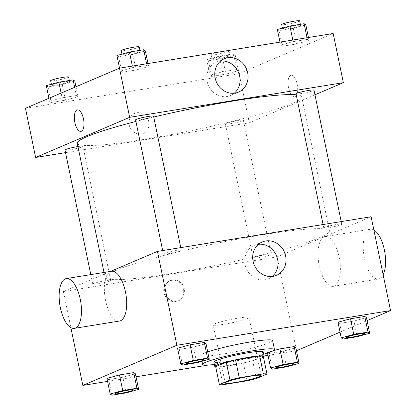 <?xml version="1.0" encoding="UTF-8"?>
<svg xmlns="http://www.w3.org/2000/svg" width="416" height="416" viewBox="0 0 416 416"><rect width="100%" height="100%" fill="white"/><g stroke="black" fill="none" stroke-linecap="round" stroke-linejoin="round"><path stroke-width="0.31" stroke-dasharray="2.08 1.56" d="M247.577 318.516A18.335 1.716 -11.7 0 1 227.614 323.627A18.335 1.716 -11.7 0 1 213.184 324.906A18.335 1.716 -11.7 0 1 230.792 319.504A18.335 1.716 -11.7 0 1 249.096 317.465A18.335 1.716 -11.7 0 1 247.577 318.516M222.976 384.717L219.274 366.839L243.386 362.924L247.088 380.801M263.266 356.143L252.658 360.672L256.355 378.55M252.658 360.672A24.627 2.304 -11.7 0 1 243.386 362.924M219.274 366.839A24.627 2.304 -11.7 0 1 215.67 366.673M215.727 366.943A25.215 2.361 168.3 0 0 229.523 365.654A25.215 2.361 168.3 0 0 263.458 357.058M263.234 351.827A25.215 2.361 -11.7 0 1 261.144 353.272A25.215 2.361 -11.7 0 1 228.597 361.187A25.215 2.361 -11.7 0 1 213.855 362.05M263.739 354.266A36.676 3.432 -11.7 0 1 214.36 364.494M272.605 340.564A36.676 3.432 -11.7 0 1 269.568 342.664A36.676 3.432 -11.7 0 1 229.642 352.882A36.676 3.432 -11.7 0 1 200.782 355.436A36.676 3.432 -11.7 0 1 207.719 351.874M111.868 395.2L108.628 379.558L106.938 378.399L108.628 379.558L122.866 377.25L135.408 373.776L122.866 377.25L126.105 392.891M182.473 365.061L179.234 349.419L177.538 348.26L179.234 349.419L193.466 347.11L206.014 343.637L193.466 347.11L196.706 362.752M107.557 381.394L136.032 376.776M208.426 365.03L264.098 355.997M267.992 355.363L296.462 350.74M340.033 332.16L367.068 320.616M267.519 353.064L267.374 352.362L273.192 350.75L267.374 352.362L269.064 353.522L283.301 351.213L295.844 347.745L283.301 351.213L286.541 366.855M342.909 339.03L339.669 323.388L337.974 322.223L339.669 323.388L353.902 321.074L366.444 317.606L353.902 321.074L357.141 336.721M110.646 271.383L63.388 291.554L277.082 256.88L296.52 350.735M63.388 291.554L70.86 327.626M183.466 289.39A10.889 9.833 66.9 0 0 169.432 280.961A10.889 9.833 66.9 0 0 164.658 294.835A10.889 9.833 66.9 0 0 177.98 300.986A10.889 9.833 66.9 0 0 183.466 289.39M319.992 237.474A114.603 10.722 -11.7 0 1 195.218 269.402A114.603 10.722 -11.7 0 1 105.03 277.389A114.603 10.722 -11.7 0 1 215.082 243.646A114.603 10.722 -11.7 0 1 329.477 230.906A114.603 10.722 -11.7 0 1 319.992 237.474M277.082 256.88L371.124 216.736M180.56 250.76A9.168 0.858 -11.7 0 1 170.576 253.313A9.168 0.858 -11.7 0 1 163.363 253.952A9.168 0.858 -11.7 0 1 172.167 251.254A9.168 0.858 -11.7 0 1 181.319 250.234A9.168 0.858 -11.7 0 1 180.56 250.76M109.954 280.899A9.168 0.858 -11.7 0 1 99.975 283.452A9.168 0.858 -11.7 0 1 92.758 284.092A9.168 0.858 -11.7 0 1 101.561 281.393A9.168 0.858 -11.7 0 1 110.713 280.374A9.168 0.858 -11.7 0 1 109.954 280.899M270.39 254.862A9.168 0.858 -11.7 0 1 260.411 257.421A9.168 0.858 -11.7 0 1 253.193 258.055A9.168 0.858 -11.7 0 1 261.997 255.356A9.168 0.858 -11.7 0 1 271.149 254.337A9.168 0.858 -11.7 0 1 270.39 254.862M324.553 227.396A9.168 0.858 168.3 0 0 323.794 227.921A9.168 0.858 168.3 0 0 332.946 226.902A9.168 0.858 168.3 0 0 341.749 224.203A9.168 0.858 168.3 0 0 334.537 224.838A9.168 0.858 168.3 0 0 324.553 227.396M119.553 321.027A25.215 10.556 80.8 0 1 105.097 297.83A25.215 10.556 80.8 0 1 111.478 271.248M324.116 236.881A25.215 10.556 -99.2 0 0 319.01 264.43A25.215 10.556 -99.2 0 0 333.247 286.348A25.215 10.556 -99.2 0 0 339.628 259.771A25.215 10.556 -99.2 0 0 325.166 236.574A25.215 10.556 -99.2 0 0 324.116 236.881M373.864 229.975A25.215 10.556 -99.2 0 0 370.375 229.237A25.215 10.556 -99.2 0 0 369.32 229.544A25.215 10.556 -99.2 0 0 364.213 257.098A25.215 10.556 -99.2 0 0 378.451 279.011A25.215 10.556 -99.2 0 0 383.141 274.784M272.23 276.442A18.132 16.38 -113.1 0 1 268.486 278.751A18.132 16.38 -113.1 0 1 246.298 268.502A18.132 16.38 -113.1 0 1 254.249 245.393A18.132 16.38 -113.1 0 1 258.502 244.286M184.376 289A10.889 9.833 66.9 0 0 170.342 280.571A10.889 9.833 66.9 0 0 165.573 294.445A10.889 9.833 66.9 0 0 178.89 300.602A10.889 9.833 66.9 0 0 184.376 289M296.223 94.775A114.603 10.722 -11.7 0 1 301.714 96.829A114.603 10.722 -11.7 0 1 292.224 103.397A114.603 10.722 -11.7 0 1 167.456 135.325A114.603 10.722 -11.7 0 1 77.267 143.307M135.918 121.441A114.603 10.722 -11.7 0 1 153.733 117.026M296.031 93.839A9.168 0.858 168.3 0 0 305.183 92.82A9.168 0.858 168.3 0 0 313.986 90.121M77.938 146.552A9.168 0.858 -11.7 0 1 82.95 146.297A9.168 0.858 -11.7 0 1 82.191 146.822A9.168 0.858 -11.7 0 1 72.207 149.375A9.168 0.858 -11.7 0 1 64.995 150.015M242.622 120.786A9.168 0.858 -11.7 0 1 232.643 123.339A9.168 0.858 -11.7 0 1 225.425 123.978A9.168 0.858 -11.7 0 1 234.229 121.28A9.168 0.858 -11.7 0 1 243.381 120.26A9.168 0.858 -11.7 0 1 242.622 120.786M153.551 116.158A9.168 0.858 -11.7 0 1 152.792 116.683A9.168 0.858 -11.7 0 1 142.813 119.236A9.168 0.858 -11.7 0 1 135.595 119.876M65.536 152.625L249.314 122.803L314.948 94.786M25.444 108.316L239.132 73.637L249.314 122.803M148.756 121.8A10.889 9.833 66.9 0 0 134.727 113.365A10.889 9.833 66.9 0 0 129.953 127.244A10.889 9.833 66.9 0 0 143.276 133.396A10.889 9.833 66.9 0 0 148.756 121.8M132.699 67.694L120.156 71.167L121.852 72.327L136.084 70.013L148.626 66.544L146.936 65.385L132.699 67.694L120.156 71.167L121.852 72.327L136.084 70.013L148.626 66.544L146.936 65.385L132.699 67.694L132.366 66.082M222.534 71.796L209.986 75.27L211.682 76.43L225.914 74.121L238.462 70.647L236.766 69.488L222.534 71.796L209.986 75.27L211.682 76.43L225.914 74.121L238.462 70.647L236.766 69.488L222.534 71.796L219.294 56.155L206.747 59.623L208.442 60.788L222.68 58.474L235.222 55.006L233.527 53.846L219.294 56.155M239.132 73.637L333.174 33.498M62.098 97.833L49.556 101.301L51.246 102.461L65.484 100.152L78.026 96.684L76.331 95.519L62.098 97.833L49.556 101.301L51.246 102.461L65.484 100.152L78.026 96.684L76.331 95.519L62.098 97.833L61.116 93.085M293.134 41.657L280.592 45.131L282.282 46.29L296.52 43.982L309.062 40.508L307.372 39.348L293.134 41.657L280.592 45.131L282.282 46.29L296.52 43.982L309.062 40.508L307.372 39.348L293.134 41.657L292.802 40.05M290.67 75.358A10.889 4.555 -99.2 0 0 288.465 87.256A10.889 4.555 -99.2 0 0 294.611 96.72A10.889 4.555 -99.2 0 0 297.362 85.244A10.889 4.555 -99.2 0 0 291.122 75.223A10.889 4.555 -99.2 0 0 290.67 75.358M290.664 75.358A10.889 4.555 -99.2 0 0 288.46 87.256A10.889 4.555 -99.2 0 0 294.606 96.72A10.889 4.555 -99.2 0 0 297.362 85.244A10.889 4.555 -99.2 0 0 291.117 75.223A10.889 4.555 -99.2 0 0 290.664 75.358M77.433 109.902L77.428 109.902A10.889 4.555 80.8 0 1 77.433 109.902A10.889 4.555 80.8 0 1 83.58 119.366A10.889 4.555 80.8 0 1 81.375 131.264A10.889 4.555 80.8 0 1 80.917 131.394L80.917 131.394M234.281 93.205A18.132 16.38 -113.1 0 1 230.537 95.508A18.132 16.38 -113.1 0 1 208.354 85.264A18.132 16.38 -113.1 0 1 216.299 62.156A18.132 16.38 -113.1 0 1 220.553 61.043M148.762 121.794A10.889 9.833 66.9 0 0 134.727 113.365A10.889 9.833 66.9 0 0 129.953 127.244A10.889 9.833 66.9 0 0 143.276 133.396A10.889 9.833 66.9 0 0 148.762 121.794M277.352 29.489L279.042 30.649L293.28 28.34L305.822 24.866M299.806 25.844A9.168 0.858 -11.7 0 1 289.822 28.397A9.168 0.858 -11.7 0 1 282.61 29.037A9.168 0.858 -11.7 0 1 291.413 26.338A9.168 0.858 -11.7 0 1 300.565 25.319A9.168 0.858 -11.7 0 1 299.806 25.844M279.968 42.13L280.592 45.131M279.042 30.649L282.282 46.29M293.28 28.34L296.52 43.982M308.443 37.513L309.062 40.508M307.034 37.736L307.372 39.348M299.64 20.852A9.168 0.858 -11.7 0 1 298.88 21.377A9.168 0.858 -11.7 0 1 288.896 23.93A9.168 0.858 -11.7 0 1 281.684 24.57M116.917 55.52L118.612 56.685L132.844 54.371L145.387 50.903M139.37 51.88A9.168 0.858 -11.7 0 1 129.392 54.434A9.168 0.858 -11.7 0 1 122.174 55.073A9.168 0.858 -11.7 0 1 130.978 52.374A9.168 0.858 -11.7 0 1 140.13 51.355A9.168 0.858 -11.7 0 1 139.37 51.88M119.538 68.167L120.156 71.167M118.612 56.685L121.852 72.327M132.844 54.371L136.084 70.013M148.008 63.544L148.626 66.544M146.604 63.773L146.936 65.385M139.204 46.883A9.168 0.858 -11.7 0 1 138.445 47.408A9.168 0.858 -11.7 0 1 128.466 49.962A9.168 0.858 -11.7 0 1 121.248 50.601M229.206 55.983A9.168 0.858 -11.7 0 1 219.222 58.536A9.168 0.858 -11.7 0 1 212.009 59.176A9.168 0.858 -11.7 0 1 220.813 56.477A9.168 0.858 -11.7 0 1 229.965 55.458A9.168 0.858 -11.7 0 1 229.206 55.983M206.747 59.623L209.986 75.27M208.442 60.788L211.682 76.43M222.68 58.474L225.914 74.121M235.222 55.006L238.462 70.647M233.527 53.846L236.766 69.488M228.28 51.511A9.168 0.858 -11.7 0 1 218.296 54.064A9.168 0.858 -11.7 0 1 211.084 54.704A9.168 0.858 -11.7 0 1 219.887 52.005A9.168 0.858 -11.7 0 1 229.039 50.986A9.168 0.858 -11.7 0 1 228.28 51.511M46.316 85.66L48.006 86.819L62.244 84.51L74.786 81.037M68.77 82.014A9.168 0.858 -11.7 0 1 58.786 84.568A9.168 0.858 -11.7 0 1 51.574 85.207A9.168 0.858 -11.7 0 1 60.377 82.508A9.168 0.858 -11.7 0 1 69.529 81.489A9.168 0.858 -11.7 0 1 68.77 82.014M48.932 98.29L49.556 101.301M48.006 86.819L51.246 102.461M62.244 84.51L65.484 100.152M75.967 86.746L78.026 96.684M74.636 87.318L76.331 95.519M68.604 77.022A9.168 0.858 -11.7 0 1 67.844 77.548A9.168 0.858 -11.7 0 1 57.86 80.101A9.168 0.858 -11.7 0 1 50.648 80.74M364.432 333.715A9.168 0.858 -11.7 0 1 363.667 334.225A9.168 0.858 -11.7 0 1 353.782 336.762A9.168 0.858 -11.7 0 1 346.476 337.433M339.669 323.388L353.902 321.074M203.996 359.752A9.168 0.858 -11.7 0 1 203.237 360.256A9.168 0.858 -11.7 0 1 193.346 362.794A9.168 0.858 -11.7 0 1 186.046 363.47M179.234 349.419L193.466 347.11M293.826 363.854A9.168 0.858 -11.7 0 1 293.067 364.359A9.168 0.858 -11.7 0 1 283.176 366.896A9.168 0.858 -11.7 0 1 275.876 367.572M267.374 352.362L269.064 353.522L272.303 369.164M269.064 353.522L283.301 351.213M133.39 389.886A9.168 0.858 -11.7 0 1 132.631 390.395A9.168 0.858 -11.7 0 1 122.746 392.933A9.168 0.858 -11.7 0 1 115.44 393.604M108.628 379.558L122.866 377.25M261.128 375.565L249.096 317.465M225.217 383.006L213.184 324.906M200.782 355.436L201.994 361.291M333.247 286.348L378.451 279.011M325.166 236.574L370.375 229.237M268.486 278.751L276.484 275.335M254.249 245.393L262.246 241.977M170.342 280.571L169.432 280.961M178.89 300.602L177.98 300.986M104.01 272.459L105.03 277.389M301.714 96.829L329.477 230.906M341.749 224.203L341.214 221.593M323.794 227.921L323.092 224.531M90.797 274.607L92.758 284.092M82.95 146.297L110.713 280.374M225.425 123.978L253.193 258.055M243.381 120.26L271.149 254.337M162.661 250.567L163.363 253.952M180.778 247.624L181.319 250.234M230.537 95.508L238.54 92.092M216.299 62.156L224.302 58.739M282.412 28.085L282.61 29.037M300.357 24.32L300.565 25.319M121.976 54.122L122.174 55.073M139.922 50.352L140.13 51.355M211.084 54.704L212.009 59.176M229.039 50.986L229.965 55.458M51.376 84.261L51.574 85.207M69.321 80.491L69.529 81.489"/><path stroke-width="0.62" d="M259.61 376.62A18.335 1.716 -11.7 0 1 239.647 381.727A18.335 1.716 -11.7 0 1 225.217 383.006A18.335 1.716 -11.7 0 1 242.824 377.603A18.335 1.716 -11.7 0 1 261.128 375.565A18.335 1.716 -11.7 0 1 259.61 376.62M263.364 373.854L239.252 377.77A24.627 2.304 -11.7 0 0 229.986 380.021L219.372 384.55A24.627 2.304 -11.7 0 0 222.976 384.717L247.088 380.801A24.627 2.304 -11.7 0 0 256.355 378.55L266.968 374.02A24.627 2.304 -11.7 0 0 263.364 373.854L259.662 355.976L235.55 359.892L239.252 377.77M259.662 355.976A24.627 2.304 -11.7 0 1 263.266 356.143L266.968 374.02M235.55 359.892A24.627 2.304 -11.7 0 0 226.283 362.144L215.67 366.673L219.372 384.55M263.458 357.058A25.215 2.361 168.3 0 0 264.16 356.294A25.215 2.361 168.3 0 0 238.992 359.096A25.215 2.361 168.3 0 0 214.781 366.522A25.215 2.361 168.3 0 0 215.727 366.943M214.781 366.522L213.855 362.05A25.215 2.361 -11.7 0 1 238.066 354.63A25.215 2.361 -11.7 0 1 263.234 351.827L264.16 356.294M226.283 362.144L229.986 380.021M214.36 364.494A36.676 3.432 -11.7 0 1 202.634 364.374A36.676 3.432 -11.7 0 1 237.848 353.579A36.676 3.432 -11.7 0 1 274.456 349.502A36.676 3.432 -11.7 0 1 271.419 351.603A36.676 3.432 -11.7 0 1 263.739 354.266M207.719 351.874A36.676 3.432 -11.7 0 1 247.53 342.436A36.676 3.432 -11.7 0 1 272.605 340.564L274.456 349.502M138.648 389.418L135.408 373.776L133.718 372.616L119.48 374.925L106.938 378.399L110.178 394.04L111.868 395.2L126.105 392.891L138.648 389.418L136.958 388.258L122.72 390.567L110.178 394.04M209.253 359.284L206.014 343.637L204.318 342.477L190.086 344.786L177.538 348.26L180.778 363.901L182.473 365.061L196.706 362.752L209.253 359.284L207.558 358.119L193.32 360.433L180.778 363.901M367.068 320.616L390.556 310.591L176.868 345.27L82.826 385.408L107.557 381.394M136.032 376.776L208.426 365.03M264.098 355.997L267.992 355.363M296.462 350.74L340.033 332.16M299.083 363.386L295.844 347.745L294.148 346.58L279.916 348.894L273.192 350.75L279.916 348.894L283.156 364.536L270.613 368.004L272.303 369.164L286.541 366.855L299.083 363.386L297.388 362.222L283.156 364.536M369.684 333.247L366.444 317.606L364.754 316.446L350.516 318.755L337.974 322.223L341.214 337.87L342.909 339.03L357.141 336.721L369.684 333.247L367.994 332.088L353.756 334.396L341.214 337.87M70.86 327.626L82.826 385.408M390.556 310.591L371.124 216.736L157.43 251.415L110.646 271.383M157.43 251.415L176.868 345.27M285.62 256.017A18.132 16.38 -113.1 0 1 276.484 275.335A18.132 16.38 -113.1 0 1 254.301 265.086A18.132 16.38 -113.1 0 1 262.246 241.977A18.132 16.38 -113.1 0 1 285.62 256.017M66.269 278.585L111.478 271.248A25.215 10.556 80.8 0 1 125.71 293.166A25.215 10.556 80.8 0 1 120.604 320.72A25.215 10.556 80.8 0 1 119.553 321.027L74.35 328.359A25.215 10.556 80.8 0 1 59.894 305.162A25.215 10.556 80.8 0 1 66.269 278.585A25.215 10.556 80.8 0 1 80.506 300.503A25.215 10.556 80.8 0 1 75.4 328.052A25.215 10.556 80.8 0 1 74.35 328.359M383.141 274.784A25.215 10.556 -99.2 0 0 384.358 249.881A25.215 10.556 -99.2 0 0 373.864 229.975M258.502 244.286A18.132 16.38 -113.1 0 1 277.623 259.433A18.132 16.38 -113.1 0 1 272.23 276.442M104.01 272.459L77.267 143.307A114.603 10.722 -11.7 0 1 135.918 121.441M153.733 117.026A114.603 10.722 -11.7 0 1 296.223 94.775M341.214 221.593L313.986 90.121A9.168 0.858 168.3 0 0 306.769 90.761A9.168 0.858 168.3 0 0 296.79 93.314A9.168 0.858 168.3 0 0 296.031 93.839L323.092 224.531M90.797 274.607L64.995 150.015A9.168 0.858 -11.7 0 1 77.938 146.552M162.661 250.567L135.595 119.876A9.168 0.858 -11.7 0 1 144.399 117.177A9.168 0.858 -11.7 0 1 153.551 116.158L180.778 247.624M314.948 94.786L343.356 82.659L129.662 117.338L35.625 157.477L65.536 152.625M343.356 82.659L333.174 33.498L119.48 68.172L25.444 108.316L35.625 157.477M119.48 68.172L129.662 117.338M247.676 72.779A18.132 16.38 -113.1 0 1 238.54 92.092A18.132 16.38 -113.1 0 1 216.351 81.848A18.132 16.38 -113.1 0 1 224.302 58.739A18.132 16.38 -113.1 0 1 247.676 72.779M81.37 131.264A10.889 4.555 80.8 0 1 80.917 131.394A10.889 4.555 80.8 0 1 74.672 121.378A10.889 4.555 80.8 0 1 77.428 109.902A10.889 4.555 80.8 0 1 83.574 119.366A10.889 4.555 80.8 0 1 81.37 131.264M80.917 131.394A10.889 4.555 80.8 0 1 74.677 121.378A10.889 4.555 80.8 0 1 77.428 109.902M220.553 61.043A18.132 16.38 -113.1 0 1 239.673 76.196A18.132 16.38 -113.1 0 1 234.281 93.205M308.443 37.513L305.822 24.866L304.132 23.707L289.895 26.016L277.352 29.489L279.968 42.13M304.132 23.707L307.034 37.736M289.895 26.016L292.802 40.05M282.412 28.085L281.684 24.57A9.168 0.858 -11.7 0 1 290.488 21.871A9.168 0.858 -11.7 0 1 299.64 20.852L300.357 24.32M148.008 63.544L145.387 50.903L143.697 49.743L129.459 52.052L116.917 55.52L119.538 68.167M143.697 49.743L146.604 63.773M129.459 52.052L132.366 66.082M121.976 54.122L121.248 50.601A9.168 0.858 -11.7 0 1 130.052 47.902A9.168 0.858 -11.7 0 1 139.204 46.883L139.922 50.352M75.967 86.746L74.786 81.037L73.091 79.877L58.859 82.186L46.316 85.66L48.932 98.29M73.091 79.877L74.636 87.318M58.859 82.186L61.116 93.085M51.376 84.261L50.648 80.74A9.168 0.858 -11.7 0 1 59.452 78.042A9.168 0.858 -11.7 0 1 68.604 77.022L69.321 80.491M346.481 337.454A9.168 0.858 -11.7 0 1 355.285 334.755A9.168 0.858 -11.7 0 1 364.437 333.736A9.168 0.858 -11.7 0 1 363.678 334.261A9.168 0.858 -11.7 0 1 353.694 336.814A9.168 0.858 -11.7 0 1 346.481 337.454L346.471 337.418A9.168 0.858 -11.7 0 1 346.471 337.418A9.168 0.858 -11.7 0 1 355.274 334.719A9.168 0.858 -11.7 0 1 364.426 333.7A9.168 0.858 -11.7 0 1 364.432 333.715M366.444 317.606L364.754 316.446L367.994 332.088M364.754 316.446L350.516 318.755L353.756 334.396M350.516 318.755L337.974 322.223M186.035 363.449L186.046 363.485A9.168 0.858 -11.7 0 1 186.035 363.449A9.168 0.858 -11.7 0 1 194.839 360.75A9.168 0.858 -11.7 0 1 203.991 359.731A9.168 0.858 -11.7 0 1 203.996 359.752A9.168 0.858 -11.7 0 1 203.242 360.292A9.168 0.858 -11.7 0 1 193.258 362.851A9.168 0.858 -11.7 0 1 186.046 363.485A9.168 0.858 -11.7 0 1 194.849 360.786A9.168 0.858 -11.7 0 1 204.001 359.767L203.991 359.731M206.014 343.637L204.318 342.477L207.558 358.119M204.318 342.477L190.086 344.786L193.32 360.433M190.086 344.786L177.538 348.26M275.876 367.572A9.168 0.858 -11.7 0 1 275.87 367.557A9.168 0.858 -11.7 0 1 284.674 364.853A9.168 0.858 -11.7 0 1 293.826 363.834A9.168 0.858 -11.7 0 1 293.826 363.854L293.831 363.87A9.168 0.858 -11.7 0 1 293.072 364.395A9.168 0.858 -11.7 0 1 283.093 366.954A9.168 0.858 -11.7 0 1 275.876 367.588A9.168 0.858 -11.7 0 1 284.679 364.889A9.168 0.858 -11.7 0 1 293.831 363.87M267.519 353.064L270.613 368.004M295.844 347.745L294.148 346.58L297.388 362.222M294.148 346.58L279.916 348.894M115.435 393.588L115.44 393.624A9.168 0.858 -11.7 0 1 124.249 390.926A9.168 0.858 -11.7 0 1 133.401 389.906A9.168 0.858 -11.7 0 1 132.642 390.432A9.168 0.858 -11.7 0 1 122.658 392.985A9.168 0.858 -11.7 0 1 115.44 393.624A9.168 0.858 -11.7 0 1 115.435 393.588A9.168 0.858 -11.7 0 1 124.238 390.889A9.168 0.858 -11.7 0 1 133.39 389.87A9.168 0.858 -11.7 0 1 133.39 389.886M135.408 373.776L133.718 372.616L136.958 388.258M133.718 372.616L119.48 374.925L122.72 390.567M119.48 374.925L106.938 378.399M201.994 361.291L202.634 364.374"/></g></svg>
